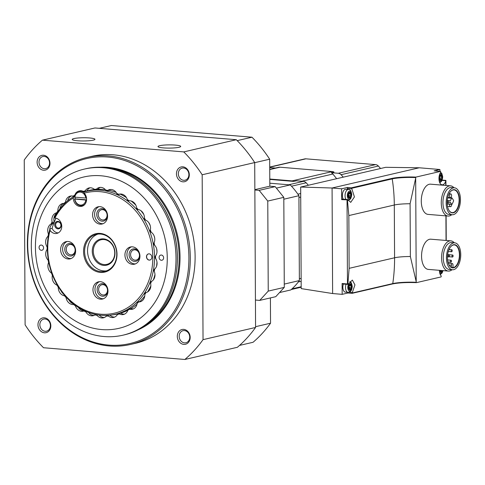 <?xml version="1.0" encoding="UTF-8"?>
<svg xmlns="http://www.w3.org/2000/svg" width="485" height="485" viewBox="0 0 485 485"><rect width="100%" height="100%" fill="white"/><g stroke="black" fill="none" stroke-linecap="round" stroke-linejoin="round"><path stroke-width="0.73" d="M237.213 140.632L251.976 137.206L111.386 125.524L99.316 128.325M239.535 345.417L253.049 342.283A132.635 111.362 -103.1 0 0 270.539 323.216L270.406 297.911M255.571 326.69L270.539 323.216M184.858 359.476A133.896 112.423 -103.1 0 0 203.039 339.652L202.178 174.764A133.896 112.423 -103.1 0 0 183.773 151.902L42.431 140.153A133.896 112.423 -103.1 0 0 24.25 159.977L25.111 324.865A133.896 112.423 -103.1 0 0 43.517 347.733L184.858 359.476L237.389 347.284A133.896 112.423 -103.1 0 0 255.571 327.46L255.431 300.039L259.717 300.397L275.759 296.674L284.283 287.381L283.81 197.346L275.183 186.634L269.824 186.185L269.684 159.201A132.635 111.362 -103.1 0 0 251.976 137.206M259.717 300.397L268.241 291.103L284.283 287.381M268.241 291.103L267.768 201.069L283.81 197.346M267.768 201.069L259.142 190.356L275.183 186.634M254.849 189.659L269.824 186.185M259.142 190.356L254.855 189.999L254.71 162.572A133.896 112.423 -103.1 0 0 236.304 139.71L94.969 127.967L42.431 140.153M254.71 162.675L269.684 159.201M255.431 300.039L254.855 189.999M77.582 140.759A11.367 1.607 -0.3 0 0 89.113 140.741A11.367 1.607 -0.3 0 0 94.963 139.304A11.367 1.607 -0.3 0 0 83.584 137.752A11.367 1.607 -0.3 0 0 72.229 139.425A11.367 1.607 -0.3 0 0 77.582 140.759M163.33 147.883A11.367 1.607 -0.3 0 0 174.861 147.87A11.367 1.607 -0.3 0 0 180.711 146.428A11.367 1.607 -0.3 0 0 169.332 144.882A11.367 1.607 -0.3 0 0 157.977 146.549A11.367 1.607 -0.3 0 0 163.33 147.883M183.773 151.902L236.304 139.71M203.039 339.652L255.571 327.46M202.178 174.764L254.71 162.572M182.851 166.822A7.578 6.366 76.9 0 1 188.477 178.541A7.578 6.366 76.9 0 1 177.34 177.613A7.578 6.366 76.9 0 1 182.851 166.822M44.359 317.802A7.578 6.366 76.9 0 1 49.991 329.521A7.578 6.366 76.9 0 1 38.848 328.594A7.578 6.366 76.9 0 1 44.359 317.802M43.511 155.242A7.578 6.366 76.9 0 1 49.137 166.961A7.578 6.366 76.9 0 1 38 166.034A7.578 6.366 76.9 0 1 43.511 155.242M183.7 329.382A7.578 6.366 76.9 0 1 189.332 341.1A7.578 6.366 76.9 0 1 178.189 340.173A7.578 6.366 76.9 0 1 183.7 329.382M130.532 344.447L135.345 343.332A96 80.607 -103.1 0 0 192.163 231.594A96 80.607 -103.1 0 0 91.944 156.297L87.13 157.419A96 80.607 -103.1 0 0 28.142 256.71A96 80.607 -103.1 0 0 109.331 345.969A96 80.607 -103.1 0 0 130.532 344.447A96 80.607 -103.1 0 0 187.349 232.709A96 80.607 -103.1 0 0 87.13 157.419M108.792 345.09A94.993 79.758 -103.1 0 0 177.856 209.841A94.993 79.758 -103.1 0 0 38.248 198.238A94.993 79.758 -103.1 0 0 108.792 345.09M184.433 330.57A6.214 5.214 76.9 0 1 189.683 336.341A6.214 5.214 76.9 0 1 185.87 342.768A6.214 5.214 76.9 0 1 179.383 337.893A6.214 5.214 76.9 0 1 183.063 330.667A6.214 5.214 76.9 0 1 184.433 330.57M44.238 156.431A6.214 5.214 76.9 0 1 49.494 162.202A6.214 5.214 76.9 0 1 45.675 168.628A6.214 5.214 76.9 0 1 39.194 163.76A6.214 5.214 76.9 0 1 42.868 156.528A6.214 5.214 76.9 0 1 44.238 156.431M45.093 318.991A6.214 5.214 76.9 0 1 50.343 324.762A6.214 5.214 76.9 0 1 46.53 331.188A6.214 5.214 76.9 0 1 40.043 326.314A6.214 5.214 76.9 0 1 43.723 319.088A6.214 5.214 76.9 0 1 45.093 318.991M183.579 168.01A6.214 5.214 76.9 0 1 188.835 173.788A6.214 5.214 76.9 0 1 185.015 180.208A6.214 5.214 76.9 0 1 178.535 175.34A6.214 5.214 76.9 0 1 182.208 168.107A6.214 5.214 76.9 0 1 183.579 168.01M276.383 188.119L290.236 184.906L269.805 183.209L288.69 184.779L303.392 181.366L296.426 180.79L293.752 181.408A5.432 4.559 -103.1 0 0 292.061 180.893L269.787 179.038M279.536 292.558L290.788 289.945A68.209 57.272 -103.1 0 0 299.372 280.585L298.93 195.704A68.209 57.272 -103.1 0 0 290.236 184.906M283.816 199.208L298.93 195.704M284.265 284.089L299.372 280.585M348.03 284.422L342.331 283.949L342.107 283.507L342.167 294.34L332.625 293.546L301.197 288.611L300.67 187.046L385.702 167.313L419.228 167.78L439.913 169.501L434.123 170.847L440.556 171.381L415.942 177.092A20.649 2.922 -0.3 0 0 391.795 178.438L351.467 187.792L351.631 188.307L392.219 178.886A0.503 0.424 -103.1 0 0 391.795 178.438M300.67 187.046L332.073 188.004L419.228 167.78M439.925 171.32L439.913 169.501M440.465 274.946L440.465 274.498M332.625 293.546L332.073 188.004L341.61 188.798L341.67 199.632L347.424 199.838L348.848 215.564L394.299 205.016A151.581 127.27 -103.1 0 0 392.219 178.886A20.152 2.849 -0.3 0 1 415.675 177.565L415.942 177.092M348.072 189.477A7.075 3.71 94.8 0 0 347.266 188.416L347.399 187.459L341.61 188.798M439.44 270.333A7.075 3.71 94.8 0 0 441.247 275.959L441.107 276.917L416.494 282.628L416.221 282.276L415.675 177.565M342.167 294.34L347.933 293.001M451.759 214.709A15.156 7.948 -85.2 0 1 448.037 216.049L428.043 214.388A15.156 7.948 -85.2 0 1 421.38 198.62A15.156 7.948 -85.2 0 1 430.559 184.173L450.547 185.834A15.156 7.948 -85.2 0 1 453.996 187.768M452.044 269.727A15.156 7.948 -85.2 0 1 448.322 271.066L428.334 269.405A15.156 7.948 -85.2 0 1 421.665 253.643A15.156 7.948 -85.2 0 1 430.844 239.196L450.832 240.857A15.156 7.948 -85.2 0 1 454.281 242.791M442.047 180.396L445.873 180.711L445.733 181.238A7.075 3.71 94.8 0 1 442.12 184.815A7.075 3.71 94.8 0 1 439.04 179.965A7.075 3.71 94.8 0 1 440.701 172.272L440.556 171.381M416.494 282.628L416.221 282.276A20.152 2.849 -0.3 0 0 392.771 283.598A151.581 127.27 -103.1 0 0 394.578 257.784L394.299 205.016A17.86 2.528 -0.3 0 1 410.086 203.748L415.596 178.462M445.873 180.711L445.333 180.778M445.951 185.452L445.903 180.402L442.174 180.093M348.848 215.564L349.127 268.332L347.86 284.228L348.321 284.131L347.466 283.955L347.03 200.075M347.266 188.416L351.831 188.792L351.631 188.307M351.831 188.792L354.426 196.922L350.716 202.372L347.878 199.729L347.424 199.838L347.878 199.729M347.709 292.34L347.909 293.001L352.049 293.34L354.947 284.889L352.365 280.069L348.321 284.131M352.104 293.316L392.353 283.974A0.503 0.424 -103.1 0 0 392.462 283.967L352.061 293.34L347.909 293.001M416.136 281.427L410.365 256.517L410.086 203.748M450.535 246.938A11.391 5.978 -85.2 0 1 454.33 244.925A11.391 5.978 -85.2 0 1 459.41 254.88A11.391 5.978 -85.2 0 1 452.438 267.635A11.391 5.978 -85.2 0 1 449.031 265.022M451.826 267.52A11.391 5.978 94.8 0 0 453.002 267.168L452.99 264.865A1.516 0.794 94.8 0 0 452.311 263.543A1.516 0.794 94.8 0 0 451.383 265.24L451.396 267.362M336.651 178.698L332.886 174.018A5.432 4.559 -103.1 0 0 331.316 172.69L333.989 172.072A5.432 4.559 -103.1 0 0 332.298 171.557L279.948 167.204A5.432 4.559 -103.1 0 0 278.748 167.289L269.733 169.38M269.787 179.414L293.752 181.408M301.149 278.366L299.36 278.778L298.936 197.51L300.718 197.092M301.191 286.72L292.018 288.848A68.209 57.272 -103.1 0 0 298.354 281.943L301.161 281.294M300.7 193.521L297.893 194.17A68.209 57.272 -103.1 0 0 291.479 186.21L306.187 182.796A5.05 4.244 -103.1 0 0 303.392 181.366M308.369 185.258A68.209 57.272 -103.1 0 0 306.187 182.796M275.474 168.052L269.727 167.574M343.259 177.164A68.209 57.272 -103.1 0 0 341.076 174.703A5.05 4.244 -103.1 0 0 338.281 173.272L331.316 172.69M380.555 168.507A68.209 57.272 -103.1 0 0 378.367 166.046A5.05 4.244 -103.1 0 0 375.578 164.615L305.914 158.825A5.05 4.244 -103.1 0 0 304.798 158.904L269.721 167.046M459.762 254.867A11.646 6.105 -85.2 0 1 455.882 266.526A11.646 6.105 -85.2 0 1 449.092 265.125A11.646 6.105 -85.2 0 1 450.607 246.841A11.646 6.105 -85.2 0 1 459.762 254.867M460.75 254.637A13.513 7.087 -85.2 0 1 452.481 269.763A13.513 7.087 -85.2 0 1 446.533 255.71A13.513 7.087 -85.2 0 1 454.718 242.827A13.513 7.087 -85.2 0 1 460.75 254.637M452.481 269.763L449.262 269.496A13.513 7.087 -85.2 0 1 443.32 255.443A13.513 7.087 -85.2 0 1 451.505 242.561L454.718 242.827M448.322 271.066A15.156 7.948 -85.2 0 1 441.659 255.304A15.156 7.948 -85.2 0 1 450.832 240.857M450.244 191.914A11.391 5.978 -85.2 0 1 454.039 189.902A11.391 5.978 -85.2 0 1 459.125 199.856A11.391 5.978 -85.2 0 1 452.153 212.612A11.391 5.978 -85.2 0 1 448.746 210.005M459.471 199.844A11.646 6.105 -85.2 0 1 455.597 211.508A11.646 6.105 -85.2 0 1 448.801 210.108A11.646 6.105 -85.2 0 1 450.322 191.824A11.646 6.105 -85.2 0 1 459.471 199.844M460.459 199.614A13.513 7.087 -85.2 0 1 452.19 214.746A13.513 7.087 -85.2 0 1 446.248 200.687A13.513 7.087 -85.2 0 1 454.427 187.804A13.513 7.087 -85.2 0 1 460.459 199.614M452.19 214.746L448.977 214.479A13.513 7.087 -85.2 0 1 443.029 200.42A13.513 7.087 -85.2 0 1 451.214 187.537L454.427 187.804M448.037 216.049A15.156 7.948 -85.2 0 1 441.368 200.281A15.156 7.948 -85.2 0 1 450.547 185.834M450.329 200.82L448.649 201.032A0.885 0.461 94.8 0 0 448.116 201.875A0.885 0.461 94.8 0 0 448.504 202.797A0.885 0.461 94.8 0 0 448.661 202.76L450.335 202.196L451.583 204.227A0.758 0.4 94.8 0 0 451.802 204.385A0.758 0.4 94.8 0 0 452.153 204.094L453.463 201.311A0.758 0.4 94.8 0 0 453.457 200.25L452.123 198.08A0.758 0.4 94.8 0 0 451.905 197.922A0.758 0.4 94.8 0 0 451.553 198.213L450.329 200.82L447.243 200.566M449.462 255.783A1.012 0.527 94.8 0 0 449.007 254.898A1.012 0.527 94.8 0 0 448.395 255.862A1.012 0.527 94.8 0 0 448.843 256.917A1.012 0.527 94.8 0 0 449.462 255.783M448.819 250.036A1.012 0.527 94.8 0 0 449.425 248.908A1.012 0.527 94.8 0 0 449.413 248.72M452.208 250.63A1.012 0.527 94.8 0 0 451.759 249.745A1.012 0.527 94.8 0 0 451.147 250.709A1.012 0.527 94.8 0 0 451.59 251.757A1.012 0.527 94.8 0 0 452.208 250.63M453.105 255.898A1.012 0.527 94.8 0 0 452.657 255.013A1.012 0.527 94.8 0 0 452.044 255.977A1.012 0.527 94.8 0 0 452.487 257.026A1.012 0.527 94.8 0 0 453.105 255.898M451.493 261.088A1.012 0.527 94.8 0 0 451.044 260.202A1.012 0.527 94.8 0 0 450.432 261.166A1.012 0.527 94.8 0 0 450.874 262.215A1.012 0.527 94.8 0 0 451.493 261.088M451.596 195.552A1.898 0.994 94.8 0 0 450.753 193.897A1.898 0.994 94.8 0 0 449.607 195.704A1.898 0.994 94.8 0 0 450.438 197.674A1.898 0.994 94.8 0 0 451.596 195.552M449.728 204.215A1.898 0.994 94.8 0 0 450.486 206.689A1.898 0.994 94.8 0 0 451.644 204.567A1.898 0.994 94.8 0 0 451.638 204.373M346.047 284.258A5.559 2.916 -85.2 0 0 348.024 292.37L345.344 292.146A5.559 2.916 -85.2 0 1 343.374 284.034M342.161 199.25L341.67 199.632M343.247 199.171A5.559 2.916 -85.2 0 1 342.701 192.891A5.559 2.916 -85.2 0 1 345.787 189.283L348.466 189.508A5.559 2.916 -85.2 0 0 345.381 193.109A5.559 2.916 -85.2 0 0 345.926 199.39M351.698 286.593A3.031 1.588 -85.2 0 1 349.303 289.751A3.031 1.588 -85.2 0 1 349.279 284.549A3.031 1.588 -85.2 0 1 351.698 286.593M348.788 288.017A1.043 0.546 94.8 0 0 348.776 286.514A0.594 0.315 94.8 0 1 349.079 285.447A1.043 0.546 94.8 0 0 349.145 285.465A1.043 0.546 94.8 0 0 349.77 284.537A0.594 0.315 94.8 0 1 350.388 284.392A1.043 0.546 94.8 0 0 350.837 285.071A1.043 0.546 94.8 0 0 351.085 284.98A0.594 0.315 94.8 0 1 351.401 285.907A1.043 0.546 -85.2 0 0 351.407 287.411A0.594 0.315 94.8 0 1 351.104 288.478A1.043 0.546 94.8 0 0 351.037 288.466A1.043 0.546 94.8 0 0 350.412 289.393A0.594 0.315 94.8 0 1 349.8 289.533A1.043 0.546 94.8 0 0 349.345 288.86A1.043 0.546 94.8 0 0 349.097 288.945A0.594 0.315 94.8 0 1 348.788 288.017M442.429 270.575A3.031 1.588 -85.2 0 1 440.792 272.394A3.031 1.588 -85.2 0 1 439.477 270.333M442.405 270.575A0.594 0.315 94.8 0 1 442.053 270.885A1.043 0.546 94.8 0 0 441.987 270.873A1.043 0.546 94.8 0 0 441.362 271.8A0.594 0.315 94.8 0 1 440.75 271.94A1.043 0.546 94.8 0 0 440.301 271.267A1.043 0.546 94.8 0 0 440.047 271.351A0.594 0.315 94.8 0 1 439.737 270.43A1.043 0.546 94.8 0 0 439.768 270.357M351.219 194.806A3.031 1.588 -85.2 0 1 348.824 197.965A3.031 1.588 -85.2 0 1 348.794 192.769A3.031 1.588 -85.2 0 1 351.219 194.806M348.303 196.237A1.043 0.546 94.8 0 0 348.297 194.734A0.594 0.315 94.8 0 1 348.6 193.667A1.043 0.546 94.8 0 0 348.666 193.679A1.043 0.546 94.8 0 0 349.291 192.751A0.594 0.315 94.8 0 1 349.909 192.612A1.043 0.546 94.8 0 0 350.358 193.285A1.043 0.546 94.8 0 0 350.606 193.2A0.594 0.315 94.8 0 1 350.922 194.127A1.043 0.546 -85.2 0 0 350.928 195.631A0.594 0.315 94.8 0 1 350.625 196.698A1.043 0.546 94.8 0 0 350.558 196.68A1.043 0.546 94.8 0 0 349.934 197.607A0.594 0.315 94.8 0 1 349.315 197.753A1.043 0.546 94.8 0 0 348.867 197.074A1.043 0.546 94.8 0 0 348.618 197.159A0.594 0.315 94.8 0 1 348.303 196.237M439.095 176.679A3.031 1.588 -85.2 0 1 440.889 174.576A3.031 1.588 -85.2 0 1 442.168 177.213A3.031 1.588 -85.2 0 1 440.653 180.565A3.031 1.588 -85.2 0 1 438.967 178.244M439.252 178.644A1.043 0.546 94.8 0 0 439.246 177.14A0.594 0.315 94.8 0 1 439.549 176.073A1.043 0.546 94.8 0 0 439.616 176.085A1.043 0.546 94.8 0 0 440.241 175.158A0.594 0.315 94.8 0 1 440.859 175.018A1.043 0.546 94.8 0 0 441.308 175.697A1.043 0.546 94.8 0 0 441.556 175.606A0.594 0.315 94.8 0 1 441.871 176.534A1.043 0.546 -85.2 0 0 441.877 178.037A0.594 0.315 94.8 0 1 441.574 179.104A1.043 0.546 94.8 0 0 441.508 179.092A1.043 0.546 94.8 0 0 440.883 180.014A0.594 0.315 94.8 0 1 440.271 180.159A1.043 0.546 94.8 0 0 439.816 179.48A1.043 0.546 94.8 0 0 439.568 179.571A0.594 0.315 94.8 0 1 439.252 178.644M349.067 288.302A0.594 0.315 94.8 0 0 349.261 287.235A1.043 0.546 94.8 0 1 349.255 285.732A0.594 0.315 94.8 0 0 349.345 285.41M350.97 288.466L348.964 288.302A1.043 0.546 94.8 0 0 348.897 288.284A1.043 0.546 94.8 0 0 348.697 288.339M440.016 270.709A0.594 0.315 94.8 0 0 440.259 270.4M441.92 270.873L439.913 270.709A1.043 0.546 94.8 0 0 439.846 270.697A1.043 0.546 94.8 0 0 439.646 270.745M348.582 196.516A0.594 0.315 94.8 0 0 348.782 195.449A1.043 0.546 94.8 0 1 348.776 193.945A0.594 0.315 94.8 0 0 348.867 193.63M350.491 196.686L348.479 196.516A1.043 0.546 94.8 0 0 348.412 196.504A1.043 0.546 94.8 0 0 348.218 196.552M439.531 178.923A0.594 0.315 94.8 0 0 439.731 177.856A1.043 0.546 94.8 0 1 439.725 176.352A0.594 0.315 94.8 0 0 439.816 176.037M441.441 179.092L439.428 178.923A1.043 0.546 94.8 0 0 439.361 178.91A1.043 0.546 94.8 0 0 439.167 178.965M74.86 197.152L85.827 198.062A6.541 5.493 -103.1 0 0 80.316 192.133A6.541 5.493 -103.1 0 0 74.86 197.152L74.611 197.007M113.272 314.692A63.414 53.241 -103.1 0 0 117.515 314.007A63.414 53.241 -103.1 0 1 111.956 314.917M89.355 190.356A63.414 53.241 -103.1 0 0 85.481 191.472M96.77 314.692L96.309 314.795A63.414 53.241 76.9 0 1 95.26 314.583L95.691 314.48M85.518 311.218L85.269 311.279A63.414 53.241 76.9 0 1 84.263 310.818L84.505 310.758M75.084 305.162L74.92 305.198A63.414 53.241 76.9 0 1 74.005 304.513L74.163 304.477M65.827 296.802L65.718 296.832A63.414 53.241 76.9 0 1 64.929 295.941L65.038 295.917M58.145 286.514L58.054 286.532A63.414 53.241 76.9 0 1 57.43 285.489L57.521 285.465M52.356 274.74L52.277 274.759A63.414 53.241 76.9 0 1 51.846 273.601L51.919 273.582M48.706 262.003L48.633 262.015A63.414 53.241 76.9 0 1 48.409 260.797L48.482 260.784M47.36 248.853L47.281 248.872A63.414 53.241 76.9 0 1 47.275 247.647L47.354 247.629M48.373 235.874L48.276 235.898A63.414 53.241 76.9 0 1 48.488 234.716L48.591 234.691M49.725 229.757A7.833 6.578 -103.1 0 1 53.853 223.13L51.58 223.658A63.414 53.241 76.9 0 1 52.004 222.573L54.278 222.045A63.414 53.241 -103.1 0 1 55.981 218.171M57.242 212.648L57.054 212.691A63.414 53.241 76.9 0 1 57.666 211.751L57.867 211.702M64.76 203.397L64.444 203.47A63.414 53.241 76.9 0 1 65.22 202.712L65.56 202.639M74.102 196.249L73.441 196.407A63.414 53.241 76.9 0 1 74.344 195.867L74.757 195.77M85.554 191.514A7.299 6.129 -103.1 0 0 85.421 191.442L85.287 191.472A7.299 6.129 -103.1 0 0 85.221 191.436M94.454 189.52A63.414 53.241 -103.1 0 0 89.016 190.435A63.414 53.241 -103.1 0 0 86.912 190.975L84.639 191.502A63.414 53.241 76.9 0 0 83.644 191.799L85.912 191.272A63.414 53.241 -103.1 0 0 85.287 191.472M116.176 192.424A63.414 53.241 -103.1 0 0 109.174 190.356L106.9 190.884A63.414 53.241 76.9 0 0 105.851 190.666L105.688 190.017A7.833 6.578 -103.1 0 0 99.273 187.519A7.833 6.578 -103.1 0 0 96.351 189.241A63.917 53.665 76.9 0 0 94.351 189.326L94.605 189.859A63.414 53.241 76.9 0 1 95.654 189.817L97.921 189.289A63.414 53.241 -103.1 0 1 105.403 189.69M127.3 199.481A63.917 53.665 76.9 0 1 129.046 200.796L128.155 200.954A63.414 53.241 76.9 0 0 127.24 200.263L127.3 199.481A7.833 6.578 -103.1 0 0 119.358 194.158A7.833 6.578 -103.1 0 0 118.746 194.339A63.917 53.665 76.9 0 0 116.83 193.454L116.891 194.182A63.414 53.241 76.9 0 1 117.897 194.649L120.165 194.121A63.414 53.241 -103.1 0 1 126.439 197.613M135.776 205.058A63.414 53.241 -103.1 0 0 131.15 200.99M136.637 207.829L136.443 208.635A63.414 53.241 76.9 0 1 137.231 209.52L138.134 209.52A63.917 53.665 76.9 0 0 136.637 207.829A7.833 6.578 -103.1 0 0 129.046 200.796M143.802 214.479A63.414 53.241 -103.1 0 0 140.923 210.678M144.427 218.135L144.106 218.929A63.414 53.241 76.9 0 1 144.724 219.978L145.615 220.129A63.917 53.665 76.9 0 0 144.427 218.135A7.833 6.578 -103.1 0 0 138.134 209.52M150.192 225.555A63.414 53.241 -103.1 0 0 148.725 222.566M150.338 229.951L149.883 230.708A63.414 53.241 76.9 0 1 150.314 231.866L151.162 232.163A63.917 53.665 76.9 0 0 150.338 229.951A7.833 6.578 -103.1 0 0 145.615 220.129M154.697 238.062A63.414 53.241 -103.1 0 0 154.06 235.795M154.103 242.761L153.527 243.446A63.414 53.241 76.9 0 1 153.751 244.664L154.533 245.089A63.917 53.665 76.9 0 0 154.103 242.761A7.833 6.578 -103.1 0 0 151.162 232.163M156.976 251.897A63.414 53.241 -103.1 0 0 156.734 249.163M155.57 256.001L154.879 256.589A63.414 53.241 76.9 0 1 154.885 257.814L155.582 258.347A63.917 53.665 76.9 0 0 155.57 256.001A7.833 6.578 -103.1 0 0 154.533 245.089M156.576 266.204A63.414 53.241 -103.1 0 0 156.982 262.161M154.66 269.102L153.884 269.563A63.414 53.241 76.9 0 1 153.672 270.745L154.254 271.358A63.917 53.665 76.9 0 0 154.66 269.102A7.833 6.578 -103.1 0 0 155.582 258.347M153.369 279.851A63.414 53.241 -103.1 0 0 154.97 274.577M151.423 281.482L150.574 281.803A63.414 53.241 76.9 0 1 150.156 282.888L150.617 283.555A63.917 53.665 76.9 0 0 151.423 281.482A7.833 6.578 -103.1 0 0 154.254 271.358M147.555 291.97A63.414 53.241 -103.1 0 0 150.835 286.011M146.543 292.443L145.106 292.776A63.414 53.241 76.9 0 1 144.494 293.716L144.827 294.401A63.917 53.665 76.9 0 0 145.997 292.6A7.833 6.578 -103.1 0 0 150.617 283.555M137.716 301.991L138.619 301.973A63.917 53.665 76.9 0 1 137.134 303.422L136.94 302.749A63.414 53.241 76.9 0 0 137.716 301.991L139.989 301.464A63.414 53.241 -103.1 0 0 144.754 296.02M128.719 309.06L129.616 309.194A63.917 53.665 76.9 0 1 127.882 310.224L127.81 309.594A63.414 53.241 76.9 0 0 128.719 309.06L130.992 308.533A63.414 53.241 -103.1 0 0 136.988 304.216M118.516 313.662L119.371 313.947A63.917 53.665 76.9 0 1 117.467 314.51L117.522 313.959A63.414 53.241 76.9 0 0 118.516 313.662L120.789 313.134A63.414 53.241 -103.1 0 0 127.864 310.273M108.961 315.274L107.555 315.602A63.414 53.241 76.9 0 1 106.506 315.644L107.706 315.365M115.224 314.286A63.159 53.029 76.9 0 1 101.274 315.286A63.159 53.029 76.9 0 1 49.973 228.865L50.076 230.381A7.833 6.578 -103.1 0 0 56.884 233.406A7.833 6.578 -103.1 0 0 61.68 225.198A7.833 6.578 -103.1 0 0 54.884 218.014L54.217 217.953A63.159 53.029 76.9 0 1 74.138 196.231L73.302 197.935A7.833 6.578 -103.1 0 0 81.716 206.331A7.833 6.578 -103.1 0 0 86.439 200.942A7.833 6.578 -103.1 0 0 84.226 193.157L83.772 192.012A63.159 53.029 76.9 0 1 86.669 191.242A63.159 53.029 76.9 0 1 152.605 240.778A63.159 53.029 76.9 0 1 115.224 314.286L118.298 313.571A63.159 53.029 -103.1 0 0 127.876 310.164M130.865 308.563A63.159 53.029 -103.1 0 0 133.29 307.041M105.415 189.702A63.159 53.029 -103.1 0 0 97.261 189.447M94.533 189.683A63.159 53.029 -103.1 0 0 89.743 190.526L86.669 191.242M55.993 218.177A63.159 53.029 -103.1 0 0 52.113 228.368L49.973 228.865M74.666 196.104L74.138 196.231M84.226 193.157A61.898 51.968 76.9 0 1 152.496 251.048A61.898 51.968 76.9 0 1 95.272 313.431A61.898 51.968 76.9 0 1 50.076 230.381M96.351 189.241L95.654 189.817M83.644 191.799L83.323 191.393A63.917 53.665 76.9 0 1 85.227 190.829L84.639 191.502M73.441 196.407L73.077 196.146A63.917 53.665 76.9 0 1 74.817 195.115L74.344 195.867M64.444 203.47L64.075 203.367A63.917 53.665 76.9 0 1 65.56 201.918L65.22 202.712M51.58 223.658L51.271 223.858A63.917 53.665 76.9 0 1 52.077 221.784A7.833 6.578 -103.1 0 1 56.696 212.739L57.054 212.691L56.696 212.739A63.917 53.665 76.9 0 1 57.867 210.939L57.666 211.751M52.077 221.784L52.004 222.573M48.276 235.898L48.033 236.237A63.917 53.665 76.9 0 1 48.439 233.982L48.488 234.716M47.281 248.872L47.13 249.338A63.917 53.665 76.9 0 1 47.118 246.992L47.275 247.647M48.633 262.015L48.591 262.579A63.917 53.665 76.9 0 1 48.16 260.251L48.409 260.797M52.277 274.759L52.356 275.389A63.917 53.665 76.9 0 1 51.531 273.176L51.846 273.601M58.054 286.532L58.267 287.205A63.917 53.665 76.9 0 1 57.078 285.21L57.43 285.489M65.718 296.832L66.057 297.511A63.917 53.665 76.9 0 1 64.56 295.82L64.929 295.941M74.92 305.198L75.393 305.859A63.917 53.665 76.9 0 1 73.647 304.544L74.005 304.513M85.269 311.279L85.863 311.885A63.917 53.665 76.9 0 1 83.947 311L84.263 310.818M96.309 314.795L97.006 315.317A63.917 53.665 76.9 0 1 95.005 314.911L95.26 314.583M107.555 315.602L108.343 316.014A63.917 53.665 76.9 0 1 106.348 316.093L106.506 315.644M145.106 292.776L145.955 292.613M118.746 194.339L117.897 194.649M105.688 190.017A63.917 53.665 76.9 0 1 107.688 190.429L106.9 190.884M54.884 218.014A61.898 51.968 76.9 0 1 73.302 197.935M100.177 233.412A19.703 16.545 76.9 0 1 114.812 263.876A19.703 16.545 76.9 0 1 85.851 261.47A19.703 16.545 76.9 0 1 100.177 233.412M132.478 264.343A8.845 7.427 -103.1 0 0 134.43 264.204A8.845 7.427 -103.1 0 0 139.868 255.055A8.845 7.427 -103.1 0 0 132.387 246.835A8.845 7.427 -103.1 0 0 130.435 246.974A8.845 7.427 -103.1 0 0 125.003 256.122A8.845 7.427 -103.1 0 0 132.478 264.343M149.168 260.106A3.159 2.649 -103.1 0 0 149.865 260.057A3.159 2.649 -103.1 0 0 151.811 256.789A3.159 2.649 -103.1 0 0 149.137 253.855A3.159 2.649 -103.1 0 0 148.44 253.904A3.159 2.649 -103.1 0 0 146.5 257.171A3.159 2.649 -103.1 0 0 149.168 260.106M100.037 206.652A8.845 7.427 76.9 0 1 107.512 214.873A8.845 7.427 76.9 0 1 102.08 224.015A8.845 7.427 76.9 0 1 92.847 217.08A8.845 7.427 76.9 0 1 98.085 206.792A8.845 7.427 76.9 0 1 100.037 206.652M68.076 241.494A8.845 7.427 76.9 0 1 75.557 249.714A8.845 7.427 76.9 0 1 70.119 258.857A8.845 7.427 76.9 0 1 60.892 251.921A8.845 7.427 76.9 0 1 66.124 241.633A8.845 7.427 76.9 0 1 68.076 241.494M100.431 281.676A8.845 7.427 76.9 0 1 107.906 289.897A8.845 7.427 76.9 0 1 102.474 299.045A8.845 7.427 76.9 0 1 93.241 292.109A8.845 7.427 76.9 0 1 98.473 281.815A8.845 7.427 76.9 0 1 100.431 281.676M100.583 234.067A18.945 15.908 76.9 0 1 116.606 251.685A18.945 15.908 76.9 0 1 104.96 271.285A18.945 15.908 76.9 0 1 85.184 256.419A18.945 15.908 76.9 0 1 96.394 234.37A18.945 15.908 76.9 0 1 100.583 234.067M106.415 270.86A18.945 15.908 76.9 0 1 88.124 255.74A18.945 15.908 76.9 0 1 97.885 234.109M103.547 238.887A13.392 11.24 76.9 0 1 113.496 259.59A13.392 11.24 76.9 0 1 93.817 257.953A13.392 11.24 76.9 0 1 103.547 238.887M103.954 239.548A12.634 10.603 76.9 0 1 114.636 251.291A12.634 10.603 76.9 0 1 106.876 264.355A12.634 10.603 76.9 0 1 93.69 254.449A12.634 10.603 76.9 0 1 101.165 239.742A12.634 10.603 76.9 0 1 103.954 239.548M100.413 167.204A84.535 70.98 76.9 0 1 107.858 167.373A84.535 70.98 76.9 0 1 178.341 239.317A84.535 70.98 76.9 0 1 138.146 329.812M105.009 167.446A84.535 70.98 76.9 0 1 106.961 167.58A84.535 70.98 76.9 0 1 176.795 236.347A84.535 70.98 76.9 0 1 142.166 327.569M158.292 199.535A84.535 70.98 76.9 0 1 175.873 275.292M84.39 169.077L85.748 168.762A85.263 71.592 76.9 0 1 104.584 167.41A85.263 71.592 76.9 0 1 176.685 246.689A85.263 71.592 76.9 0 1 124.299 334.874L122.935 335.19A85.263 71.592 76.9 0 1 33.926 268.314A85.263 71.592 76.9 0 1 84.39 169.077A85.263 71.592 76.9 0 1 103.22 167.725A85.263 71.592 76.9 0 1 175.327 247.004A85.263 71.592 76.9 0 1 122.935 335.19M100.947 175.77A77.685 65.226 76.9 0 1 158.637 295.862A77.685 65.226 76.9 0 1 44.462 286.374A77.685 65.226 76.9 0 1 100.947 175.77M138.619 301.973A7.833 6.578 -103.1 0 0 139.959 301.834A7.833 6.578 -103.1 0 0 144.827 294.401M129.616 309.194A7.833 6.578 -103.1 0 0 132.344 309.242A7.833 6.578 -103.1 0 0 137.134 303.422M119.371 313.947A7.833 6.578 -103.1 0 0 123.445 314.51A7.833 6.578 -103.1 0 0 127.882 310.224M108.343 316.014A7.833 6.578 -103.1 0 0 113.666 317.414A7.833 6.578 -103.1 0 0 117.467 314.51M97.006 315.317A7.833 6.578 -103.1 0 0 103.42 317.82A7.833 6.578 -103.1 0 0 106.348 316.093M85.863 311.885A7.833 6.578 -103.1 0 0 93.162 315.711A7.833 6.578 -103.1 0 0 95.005 314.911M75.393 305.859A7.833 6.578 -103.1 0 0 83.341 311.182A7.833 6.578 -103.1 0 0 83.947 311M66.057 297.511A7.833 6.578 -103.1 0 0 73.647 304.544M58.267 287.205A7.833 6.578 -103.1 0 0 64.56 295.82M52.356 275.389A7.833 6.578 -103.1 0 0 57.078 285.21M48.591 262.579A7.833 6.578 -103.1 0 0 51.531 273.176M47.13 249.338A7.833 6.578 -103.1 0 0 48.16 260.251M48.033 236.237A7.833 6.578 -103.1 0 0 47.118 246.992M51.271 223.858A7.833 6.578 -103.1 0 0 48.439 233.982M64.075 203.367A7.833 6.578 -103.1 0 0 62.735 203.506A7.833 6.578 -103.1 0 0 57.867 210.939M73.077 196.146A7.833 6.578 -103.1 0 0 70.355 196.098A7.833 6.578 -103.1 0 0 65.56 201.918M83.323 191.393A7.833 6.578 -103.1 0 0 79.249 190.829A7.833 6.578 -103.1 0 0 74.817 195.115M94.351 189.326A7.833 6.578 -103.1 0 0 89.034 187.925A7.833 6.578 -103.1 0 0 85.227 190.829M116.83 193.454A7.833 6.578 -103.1 0 0 109.531 189.629A7.833 6.578 -103.1 0 0 107.688 190.429M161.384 260.281A2.655 2.225 -103.1 0 0 161.972 260.239A2.655 2.225 -103.1 0 0 163.603 257.499A2.655 2.225 -103.1 0 0 161.359 255.031A2.655 2.225 -103.1 0 0 160.771 255.074A2.655 2.225 -103.1 0 0 159.141 257.82A2.655 2.225 -103.1 0 0 161.384 260.281M41.31 245.058A2.655 2.225 76.9 0 1 43.553 247.52A2.655 2.225 76.9 0 1 41.922 250.266A2.655 2.225 76.9 0 1 39.152 248.187A2.655 2.225 76.9 0 1 40.722 245.095A2.655 2.225 76.9 0 1 41.31 245.058M99.189 315.062A7.833 6.578 -103.1 0 0 104.402 317.493M109.937 315.183A7.833 6.578 -103.1 0 0 114.642 317.087M120.789 313.134A7.833 6.578 -103.1 0 0 124.427 314.189M130.992 308.533A7.833 6.578 -103.1 0 0 133.32 308.915M139.989 301.464A7.833 6.578 -103.1 0 0 140.941 301.506M110.556 189.489A7.833 6.578 -103.1 0 0 109.174 190.356M100.298 187.38A7.833 6.578 -103.1 0 0 97.921 189.289M90.058 187.786A7.833 6.578 -103.1 0 0 86.912 190.975M81.71 190.811A7.299 6.129 -103.1 0 0 81.371 190.878L79.097 191.405C76.509 192.151 74.975 194.036 74.496 197.062M80.274 190.69A7.833 6.578 -103.1 0 0 79.055 191.417M71.374 195.958A7.833 6.578 -103.1 0 0 67.688 200.754M63.759 203.367A7.833 6.578 -103.1 0 0 59.952 208.805M57.036 212.97A7.833 6.578 -103.1 0 0 54.278 222.045M47.815 239.754A7.833 6.578 -103.1 0 0 47.639 241.488M61.213 291.115A7.833 6.578 -103.1 0 0 63.25 293.783M69.094 300.148A7.833 6.578 -103.1 0 0 73.308 303.81M78.334 307.381A7.833 6.578 -103.1 0 0 84.208 310.855M88.512 312.431A7.833 6.578 -103.1 0 0 94.145 315.383M135.418 263.888A8.845 7.427 76.9 0 1 127.203 256.801A8.845 7.427 76.9 0 1 131.459 246.829M134.406 248.872A6.317 5.305 76.9 0 1 139.098 258.638A6.317 5.305 76.9 0 1 129.816 257.862A6.317 5.305 76.9 0 1 134.406 248.872M134.988 249.823A5.22 4.383 76.9 0 1 139.407 254.673A5.22 4.383 76.9 0 1 136.2 260.075A5.22 4.383 76.9 0 1 130.744 255.983A5.22 4.383 76.9 0 1 133.836 249.902A5.22 4.383 76.9 0 1 134.988 249.823M103.457 298.73A8.845 7.427 76.9 0 1 95.248 291.643A8.845 7.427 76.9 0 1 99.498 281.67M102.444 283.713A6.317 5.305 76.9 0 1 107.136 293.48A6.317 5.305 76.9 0 1 97.855 292.704A6.317 5.305 76.9 0 1 102.444 283.713M103.032 284.665A5.22 4.383 76.9 0 1 107.446 289.515A5.22 4.383 76.9 0 1 104.239 294.916A5.22 4.383 76.9 0 1 98.788 290.824A5.22 4.383 76.9 0 1 101.88 284.743A5.22 4.383 76.9 0 1 103.032 284.665M71.107 258.541A8.845 7.427 76.9 0 1 62.898 251.46A8.845 7.427 76.9 0 1 67.148 241.481M70.095 243.531A6.317 5.305 76.9 0 1 74.787 253.291A6.317 5.305 76.9 0 1 65.505 252.521A6.317 5.305 76.9 0 1 70.095 243.531M70.677 244.476A5.22 4.383 76.9 0 1 75.096 249.332A5.22 4.383 76.9 0 1 71.889 254.734A5.22 4.383 76.9 0 1 66.433 250.636A5.22 4.383 76.9 0 1 69.525 244.561A5.22 4.383 76.9 0 1 70.677 244.476M103.062 223.7A8.845 7.427 76.9 0 1 94.854 216.619A8.845 7.427 76.9 0 1 99.104 206.64M102.056 208.689A6.317 5.305 76.9 0 1 106.742 218.45A6.317 5.305 76.9 0 1 97.461 217.68A6.317 5.305 76.9 0 1 102.056 208.689M102.638 209.635A5.22 4.383 76.9 0 1 107.052 214.491A5.22 4.383 76.9 0 1 103.845 219.893A5.22 4.383 76.9 0 1 98.394 215.795A5.22 4.383 76.9 0 1 101.486 209.72A5.22 4.383 76.9 0 1 102.638 209.635M52.113 228.368A7.833 6.578 -103.1 0 0 58.242 232.897M57.939 228.878A3.789 3.183 -103.1 0 0 60.698 223.482A3.789 3.183 -103.1 0 0 55.126 223.021A3.789 3.183 -103.1 0 0 57.939 228.878M82.062 205.695A7.833 6.578 -103.1 0 0 83.08 205.822M58.297 228.12A3.104 2.607 -103.1 0 0 58.982 228.071A3.104 2.607 -103.1 0 0 60.825 224.452A3.104 2.607 -103.1 0 0 57.582 222.015A3.104 2.607 -103.1 0 0 55.672 225.228A3.104 2.607 -103.1 0 0 58.297 228.12M75.114 197.177A7.299 6.129 -103.1 0 0 75.157 198.88L74.872 199.153A6.541 5.493 -103.1 0 0 80.383 205.088A6.541 5.493 -103.1 0 0 85.839 200.062L74.617 199.008M75.157 198.88L86.579 199.832M149.932 260.039A3.159 2.649 76.9 0 1 149.301 260.075A3.159 2.649 76.9 0 1 146.64 257.177A3.159 2.649 76.9 0 1 148.507 253.891M342.107 283.507L347.466 283.955M347.399 187.459L351.467 187.792M416.421 282.628A20.649 2.922 -0.3 0 0 392.565 283.925M446.042 240.457L445.915 215.873M445.757 185.44L445.733 181.238M352.177 293.013L392.771 283.598A0.503 0.424 -103.1 0 1 392.462 283.967C398.446 282.755 406.448 282.306 416.451 282.634M349.127 268.332L394.578 257.784A17.86 2.528 -0.3 0 1 410.365 256.517M269.733 169.574L279.948 167.204M292.061 180.893L332.298 171.557M301.803 181.232L332.886 174.018M338.281 173.272L375.578 164.615M269.721 167.222L305.914 158.825M341.076 174.703L378.367 166.046M448.649 201.032L447.212 200.917L448.649 201.032M451.583 204.227L447.188 203.864M451.553 198.213L447.655 197.892M451.383 265.24L449.043 265.046M349.2 292.219L352.377 292.479M352.122 286.453A4.08 2.14 -85.2 0 1 348.903 290.703A4.08 2.14 -85.2 0 1 348.867 283.707A4.08 2.14 -85.2 0 1 352.122 286.453M442.878 270.618A4.08 2.14 -85.2 0 1 439.737 273M351.643 194.667A4.08 2.14 -85.2 0 1 348.424 198.917A4.08 2.14 -85.2 0 1 348.388 191.921A4.08 2.14 -85.2 0 1 351.643 194.667M439.871 173.794A4.08 2.14 -85.2 0 1 442.593 177.073A4.08 2.14 -85.2 0 1 441.471 180.899A4.08 2.14 -85.2 0 1 439.252 181.214M349.812 284.343L350.388 284.392M349.255 285.732L351.401 285.907M349.261 287.235L351.407 287.411M349.758 289.339L350.412 289.393M440.707 271.745L441.362 271.8M349.333 192.563L349.909 192.612M348.776 193.945L350.922 194.127M348.782 195.449L350.928 195.631M349.279 197.553L349.934 197.607M440.283 174.97L440.859 175.018M439.725 176.352L441.871 176.534M439.731 177.856L441.877 178.037M440.228 179.959L440.883 180.014M84.099 192.745A7.299 6.129 -103.1 0 0 79.097 191.405M83.917 205.276L82.401 205.628A7.299 6.129 -103.1 0 0 85.136 204.021M446.236 240.475L446.109 215.886M301.191 287.223L291.267 289.521M448.504 202.797L447.146 202.681M451.802 204.385L447.194 204.003M451.905 197.922L447.728 197.577M452.311 263.543L448.261 263.203M449.007 254.898L447.619 254.783M448.843 256.917L447.449 256.801M451.759 249.745L449.316 249.545M451.59 251.757L448.316 251.485M452.657 255.013L447.643 254.595M452.487 257.026L449.165 256.753M451.044 260.202L447.564 259.918M450.874 262.215L447.916 261.973M450.753 193.897L449.098 193.757M450.438 197.674L447.758 197.45M450.486 206.689L447.516 206.446M341.98 199.062L347.672 199.535M434.172 170.841L440.604 171.375M348.024 292.37L350.322 291.552C350.528 291.291 351.867 290.739 352.255 286.356L351.352 282.852L349.8 281.5M440.277 274.577L442.108 272.964L443.017 270.63M348.315 200.541L350.679 198.771L351.777 194.57C351.122 190.757 350.018 189.065 348.466 189.508M439.798 182.796L441.629 181.184L442.726 176.983L441.823 173.478L440.665 172.327M349.667 284.974L350.837 285.071M348.897 288.284L351.037 288.466M348.751 288.805L349.345 288.86M439.846 270.697L441.987 270.873M439.701 271.212L440.301 271.267M349.188 193.188L350.358 193.285M348.412 196.504L350.558 196.68M348.272 197.025L348.867 197.074M440.137 175.6L441.308 175.697M439.361 178.91L441.508 179.092M439.222 179.432L439.816 179.48M74.508 199.068C75.593 203.827 78.224 206.016 82.401 205.628"/></g></svg>

